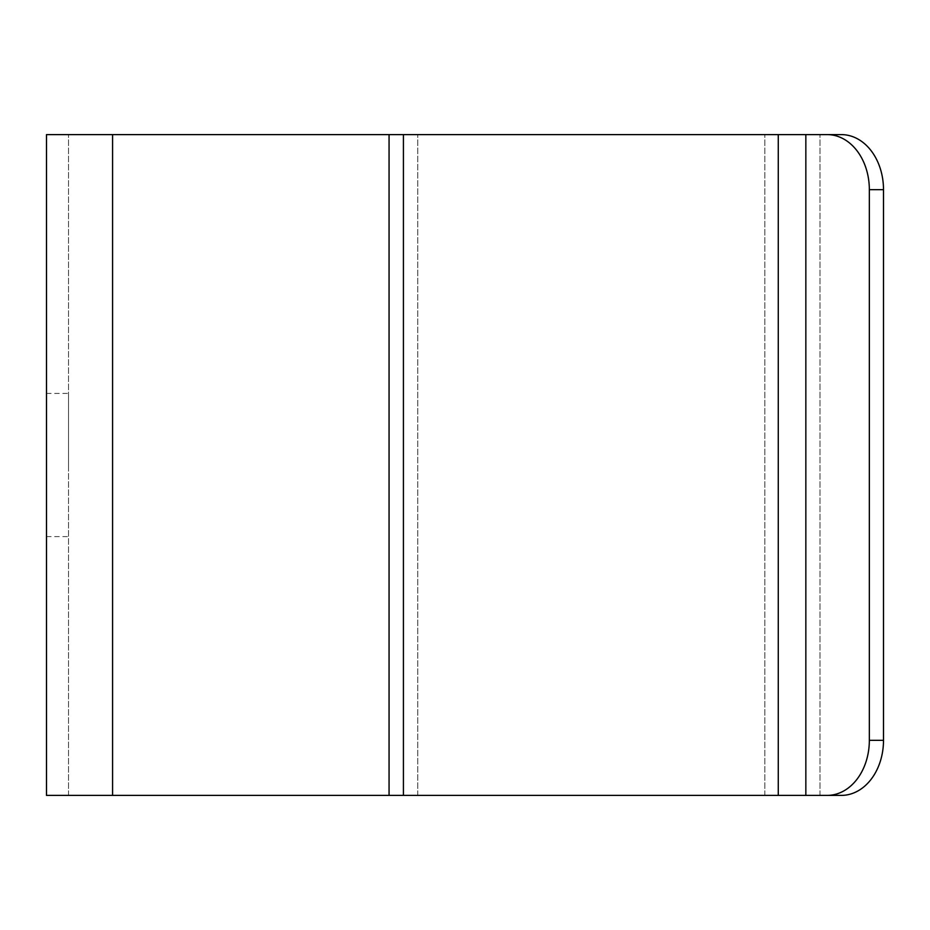 <?xml version="1.0" encoding="UTF-8"?>
<svg xmlns="http://www.w3.org/2000/svg" width="930" height="930" viewBox="0 0 930 930"><rect width="100%" height="100%" fill="white"/><g stroke="black" fill="none" stroke-linecap="round" stroke-linejoin="round"><path stroke-width="0.7" stroke-dasharray="4.65 3.49" d="M46.5 465L46.5 536.587L46.5 465M827.154 795.394L841.313 795.394A55.068 42.187 90 0 0 883.5 740.327L869.341 740.327A55.068 42.187 -90 0 1 827.154 795.394L46.5 795.394L46.5 134.606L827.154 134.606A55.068 42.187 -90 0 1 869.341 189.674L883.5 189.674A55.068 42.187 90 0 0 841.313 134.606L827.154 134.606M869.341 740.327L869.341 189.674M883.5 740.327L883.5 189.674M68.529 795.394L68.529 134.606L68.529 795.394M68.529 465L68.529 393.413L68.529 465M112.577 795.394L112.577 134.606M389.066 795.394L389.066 134.606M403.422 795.394L403.422 134.606M778.271 795.394L778.271 134.606M805.845 795.394L805.845 134.606M820.004 795.394L820.004 134.606L820.004 795.394M764.855 795.394L764.855 134.606L764.855 795.394M417.768 795.394L417.768 134.606L417.768 795.394M46.5 536.587L68.529 536.587M46.5 393.413L68.529 393.413"/><path stroke-width="1.4" d="M869.341 740.327L883.5 740.327A55.068 42.187 90 0 1 841.313 795.394L827.154 795.394A55.068 42.187 -90 0 0 869.341 740.327L869.341 189.674A55.068 42.187 -90 0 0 827.154 134.606L46.5 134.606L46.5 795.394L112.577 795.394L112.577 134.606M827.154 795.394L112.577 795.394M883.5 740.327L883.5 189.674L869.341 189.674M827.154 134.606L841.313 134.606A55.068 42.187 90 0 1 883.5 189.674M389.066 795.394L389.066 134.606M805.845 795.394L805.845 134.606M778.271 795.394L778.271 134.606M403.422 795.394L403.422 134.606"/></g></svg>
